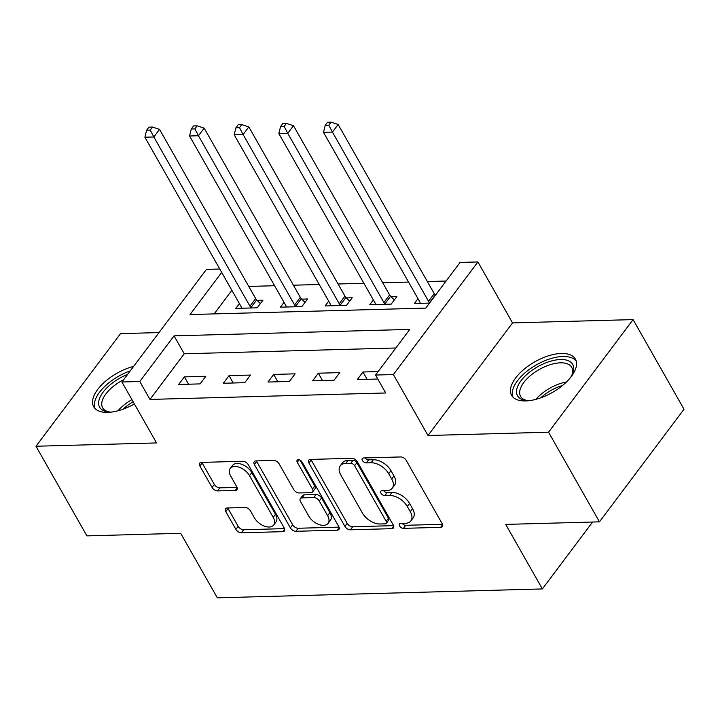 <?xml version="1.0" encoding="UTF-8"?>
<svg xmlns="http://www.w3.org/2000/svg" width="720" height="720" viewBox="0 0 720 720"><rect width="100%" height="100%" fill="white"/><g stroke="black" fill="none" stroke-linecap="round" stroke-linejoin="round"><path stroke-width="1.08" d="M399.582 525.951A3.231 1.899 -143.1 0 0 403.443 528.354L440.694 527.328A4.617 2.718 -143.1 0 0 442.386 526.581A4.617 2.718 -143.1 0 0 442.197 523.719L406.215 460.377A4.617 2.718 -143.1 0 0 400.707 456.948L363.456 457.965A3.231 1.899 -143.1 0 0 362.268 458.496A3.231 1.899 -143.1 0 0 362.403 460.503A3.231 1.899 -143.1 0 0 366.255 462.897L371.079 462.762A14.778 8.685 -143.1 0 1 388.692 473.715L391.689 478.998A14.778 8.685 -143.1 0 1 392.292 488.169A14.778 8.685 -143.1 0 1 386.874 490.563L382.05 490.698A3.231 1.899 -143.1 0 0 380.862 491.22A3.231 1.899 -143.1 0 0 380.997 493.227A3.231 1.899 -143.1 0 0 384.849 495.621L389.673 495.495A14.778 8.685 -143.1 0 1 407.286 506.448L410.283 511.722A14.778 8.685 -143.1 0 1 410.877 520.902A14.778 8.685 -143.1 0 1 405.459 523.296L400.644 523.422A3.231 1.899 -143.1 0 0 399.456 523.944A3.231 1.899 -143.1 0 0 399.582 525.951M402.183 523.386A3.231 1.899 -143.1 0 0 405.72 525.303L442.485 524.304M365.004 457.929A3.231 1.899 -143.1 0 0 368.541 459.855L373.365 459.72L371.079 462.762M383.589 490.653A3.231 1.899 -143.1 0 0 387.135 492.579L391.95 492.444L389.673 495.495M133.65 366.372A36.693 17.658 -29.6 0 0 93.69 406.764A36.693 17.658 -29.6 0 0 107.775 412.38A36.693 17.658 -29.6 0 0 134.397 403.938M525.672 400.941A36.693 17.658 -29.6 0 0 563.094 385.02A36.693 17.658 -29.6 0 0 575.397 359.082A36.693 17.658 -29.6 0 0 561.312 353.466A36.693 17.658 -29.6 0 0 523.899 369.387A36.693 17.658 -29.6 0 0 511.596 395.325A36.693 17.658 -29.6 0 0 525.672 400.941M227.286 507.978A4.617 2.718 -143.1 0 0 225.585 508.725A4.617 2.718 -143.1 0 0 225.774 511.596L235.872 529.362A4.617 2.718 -143.1 0 0 241.371 532.791L282.744 531.657A4.617 2.718 -143.1 0 0 284.436 530.91A4.617 2.718 -143.1 0 0 284.256 528.039L248.265 464.697A4.617 2.718 -143.1 0 0 242.766 461.277L201.393 462.402A4.617 2.718 -143.1 0 0 199.701 463.149A4.617 2.718 -143.1 0 0 199.89 466.02L212.085 487.485A4.617 2.718 -143.1 0 0 217.584 490.914L235.287 490.428A4.617 2.718 -143.1 0 0 236.988 489.681A4.617 2.718 -143.1 0 0 236.799 486.81L230.751 476.163A12.348 7.263 -143.1 0 1 230.256 468.495A12.348 7.263 -143.1 0 1 239.571 467.388A12.348 7.263 -143.1 0 1 249.507 475.65L273.195 517.356A12.348 7.263 -143.1 0 1 273.699 525.024A12.348 7.263 -143.1 0 1 264.375 526.131A12.348 7.263 -143.1 0 1 254.439 517.869L250.488 510.912A4.617 2.718 -143.1 0 0 244.989 507.492L227.286 507.978M395.838 347.985L184.239 353.772L149.967 399.429L139.788 381.501L121.923 381.987L206.451 269.388L219.771 269.019M599.472 521.838L548.559 432.207L633.087 319.599L684 409.23L599.472 521.838L505.71 524.403L542.376 588.933L217.332 597.834L180.675 533.295L86.913 535.869L36 446.238L156.546 442.935L121.923 381.987M633.087 319.599L512.532 322.902L428.004 435.51L548.559 432.207M428.004 435.51L393.381 374.562L375.525 375.048L409.797 329.4L174.051 335.853L139.788 381.501M149.967 399.429L385.713 392.976L375.525 375.048M344.907 526.383A4.617 2.718 -143.1 0 0 350.415 529.803L391.779 528.669A4.617 2.718 -143.1 0 0 393.471 527.922A4.617 2.718 -143.1 0 0 393.291 525.051L357.309 461.709A4.617 2.718 -143.1 0 0 351.801 458.289L310.428 459.423A4.617 2.718 -143.1 0 0 308.736 460.17A4.617 2.718 -143.1 0 0 308.925 463.032L344.907 526.383L347.193 523.332A4.617 2.718 -143.1 0 0 352.692 526.761L393.57 525.636M337.266 530.163L295.893 531.297A4.617 2.718 -143.1 0 1 290.385 527.868L254.403 464.526A4.617 2.718 -143.1 0 1 254.214 461.664A4.617 2.718 -143.1 0 1 255.915 460.917L273.618 460.431A4.617 2.718 -143.1 0 1 279.117 463.851L293.715 489.537A4.617 2.718 -143.1 0 0 299.223 492.966L310.968 492.642A4.617 2.718 -143.1 0 0 312.66 491.895A4.617 2.718 -143.1 0 0 312.471 489.024L297.279 462.285A3.231 1.899 -143.1 0 1 297.144 460.278A3.231 1.899 -143.1 0 1 299.592 459.981A3.231 1.899 -143.1 0 1 302.184 462.15L338.769 526.545A4.617 2.718 -143.1 0 1 338.958 529.416A4.617 2.718 -143.1 0 1 337.266 530.163L339.201 527.58M159.012 332.577L120.528 333.63L36 446.238M378.135 371.574L362.979 371.988L357.273 379.593L377.793 379.035M339.768 372.618L318.33 373.203L312.624 380.817L334.053 380.232L339.768 372.618M295.119 373.842L273.69 374.427L267.975 382.041L289.404 381.447L295.119 373.842M250.47 375.066L229.041 375.651L223.326 383.256L244.755 382.671L250.47 375.066M205.821 376.29L184.392 376.875L178.677 384.48L200.106 383.895L205.821 376.29M446.103 281.034L427.356 281.547M408.546 282.06L382.707 282.762M363.897 283.284L338.058 283.986M319.248 284.499L293.409 285.21M274.599 285.723L248.76 286.434M231.867 290.322L214.182 313.884M417.996 298.692L414.387 303.507L429.534 303.093M373.347 299.916L369.738 304.731L391.167 304.146L396.873 296.532L391.068 296.694M328.698 301.14L325.089 305.955L346.518 305.37L352.233 297.756L346.419 297.918M284.049 302.364L280.44 307.179L301.869 306.585L307.584 298.98L301.77 299.142M239.409 303.588L235.791 308.394L257.22 307.809L262.935 300.204L257.121 300.366M542.376 588.933L592.596 522.027M221.688 272.394L190.044 314.55L425.781 308.097L460.053 262.44L477.909 261.954L393.381 374.562M512.532 322.902L477.909 261.954M184.239 353.772L174.051 335.853M362.979 371.988L367.146 379.323M318.33 373.203L322.506 380.547M273.69 374.427L277.857 381.771M229.041 375.651L233.208 382.986M184.392 376.875L188.559 384.21M410.877 520.902L413.163 517.86A14.778 8.685 -143.1 0 0 412.569 508.68L410.283 511.722M391.95 492.444A14.778 8.685 -143.1 0 1 409.572 503.406L412.569 508.68M392.292 488.169L394.569 485.127A14.778 8.685 -143.1 0 0 393.975 475.956L391.689 478.998M373.365 459.72A14.778 8.685 -143.1 0 1 390.978 470.673L393.975 475.956M310.923 459.405A4.617 2.718 -143.1 0 0 311.211 459.99L347.193 523.332M385.128 523.845A3.231 1.899 -143.1 0 0 386.316 523.323A3.231 1.899 -143.1 0 0 386.181 521.316L354.6 465.714A3.231 1.899 -143.1 0 0 350.739 463.32L345.654 463.464A14.778 8.685 -143.1 0 0 340.236 465.849A14.778 8.685 -143.1 0 0 340.839 475.029L362.43 513.036A14.778 8.685 -143.1 0 0 380.043 523.989L385.128 523.845M386.316 523.323L388.593 520.281A3.231 1.899 -143.1 0 0 388.467 518.274L386.181 521.316M340.236 465.849L342.522 462.807A14.778 8.685 -143.1 0 1 347.94 460.413L353.025 460.278A3.231 1.899 -143.1 0 1 356.877 462.672L388.467 518.274M339.057 527.13L298.179 528.255L295.893 531.297M256.41 460.899A4.617 2.718 -143.1 0 0 256.689 461.484L292.671 524.826A4.617 2.718 -143.1 0 0 298.179 528.255M312.66 491.895L314.946 488.853A4.617 2.718 -143.1 0 0 314.757 485.982L300.123 460.224M308.862 516.195A12.348 7.263 -143.1 0 0 318.789 524.466A12.348 7.263 -143.1 0 0 328.113 523.359A12.348 7.263 -143.1 0 0 327.618 515.682L319.266 500.994A4.617 2.718 -143.1 0 0 313.767 497.565L302.022 497.889A4.617 2.718 -143.1 0 0 300.33 498.636A4.617 2.718 -143.1 0 0 300.51 501.507L308.862 516.195M328.113 523.359L330.399 520.308A12.348 7.263 -143.1 0 0 329.904 512.64L327.618 515.682M300.33 498.636L302.607 495.594A4.617 2.718 -143.1 0 1 304.299 494.847L316.044 494.523A4.617 2.718 -143.1 0 1 321.552 497.952L329.904 512.64M273.699 525.024L275.976 521.982A12.348 7.263 -143.1 0 0 275.481 514.305L273.195 517.356M230.256 468.495L232.533 465.453A12.348 7.263 -143.1 0 1 241.857 464.346A12.348 7.263 -143.1 0 1 251.793 472.608L275.481 514.305M201.888 462.393A4.617 2.718 -143.1 0 0 202.167 462.978L214.362 484.443A4.617 2.718 -143.1 0 0 219.87 487.863L237.078 487.395M227.772 507.96A4.617 2.718 -143.1 0 0 228.06 508.545L238.158 526.32A4.617 2.718 -143.1 0 0 243.657 529.74L284.535 528.624M435.456 295.209L435.276 295.02A4.707 2.763 36.9 0 1 434.259 293.697L338.13 124.47L332.415 132.084L323.487 132.327L419.616 301.545A4.707 2.763 36.9 0 1 420.12 302.895L420.192 303.354M429.741 302.814L429.561 302.634A4.707 2.763 36.9 0 1 428.544 301.302L332.415 132.084L328.806 125.208L331.083 122.166L327.51 122.265L325.233 125.307L328.806 125.208M323.487 132.327L325.233 125.307M331.083 122.166L338.13 124.47M394.29 299.988L390.627 296.244A4.707 2.763 36.9 0 1 389.61 294.912L293.481 125.694L287.766 133.308L278.838 133.551L374.967 302.769A4.707 2.763 36.9 0 1 375.471 304.11L375.543 304.569M385.353 304.308L384.912 303.858A4.707 2.763 36.9 0 1 383.895 302.526L287.766 133.308L284.157 126.432L286.434 123.39L282.87 123.489L280.584 126.531L284.157 126.432M278.838 133.551L280.584 126.531M286.434 123.39L293.481 125.694M349.641 301.203L345.978 297.468A4.707 2.763 36.9 0 1 344.961 296.136L248.832 126.918L243.117 134.523L234.189 134.766L330.318 303.993A4.707 2.763 36.9 0 1 330.822 305.334L330.894 305.793M340.704 305.523L340.272 305.073A4.707 2.763 36.9 0 1 339.246 303.741L243.117 134.523L239.508 127.656L241.794 124.614L238.221 124.713L235.935 127.755L239.508 127.656M234.189 134.766L235.935 127.755M241.794 124.614L248.832 126.918M304.992 302.427L301.329 298.692A4.707 2.763 36.9 0 1 300.312 297.36L204.183 128.142L198.468 135.747L189.54 135.99L285.669 305.208A4.707 2.763 36.9 0 1 286.173 306.558L286.254 307.017M296.064 306.747L295.623 306.297A4.707 2.763 36.9 0 1 294.597 304.965L198.468 135.747L194.859 128.88L197.145 125.838L193.572 125.928L191.286 128.979L194.859 128.88M189.54 135.99L191.286 128.979M197.145 125.838L204.183 128.142M260.343 303.651L256.68 299.916A4.707 2.763 36.9 0 1 255.663 298.584L159.534 129.366L153.819 136.971L144.891 137.214L241.02 306.432A4.707 2.763 36.9 0 1 241.524 307.782L241.605 308.241M251.415 307.971L250.974 307.521A4.707 2.763 36.9 0 1 249.957 306.189L153.819 136.971L150.21 130.104L152.496 127.053L148.923 127.152L146.637 130.194L150.21 130.104M144.891 137.214L146.637 130.194M152.496 127.053L159.534 129.366M529.641 400.617A31.752 15.282 150.4 0 1 526.194 400.473A31.752 15.282 150.4 0 1 531.954 370.368A31.752 15.282 150.4 0 1 563.634 359.622A31.752 15.282 150.4 0 1 572.337 374.256A31.752 15.282 150.4 0 1 570.699 377.289M571.788 375.399A29.394 14.148 -29.6 0 0 571.707 367.344A29.394 14.148 -29.6 0 0 533.943 372.879A29.394 14.148 -29.6 0 0 520.578 396.378A29.394 14.148 -29.6 0 0 527.454 400.581M576.243 361.188A36.45 17.541 -29.6 0 0 530.001 368.928A36.45 17.541 -29.6 0 0 512.964 397.134M111.735 412.047A31.752 15.282 150.4 0 1 108.288 411.912A31.752 15.282 150.4 0 1 100.521 396.243A31.752 15.282 150.4 0 1 127.629 374.391M123.633 379.71A29.394 14.148 -29.6 0 0 102.672 407.817A29.394 14.148 -29.6 0 0 109.548 412.02M130.248 370.899A36.45 17.541 -29.6 0 0 95.067 408.573M405.72 525.303L403.443 528.354M368.541 459.855L366.255 462.897M387.135 492.579L384.849 495.621M409.572 503.406L407.286 506.448M390.978 470.673L388.692 473.715M442.629 524.745L440.694 527.328M311.211 459.99L308.925 463.032M393.723 526.086L391.779 528.669M352.692 526.761L350.415 529.803M356.877 462.672L354.6 465.714M353.025 460.278L350.739 463.32M347.94 460.413L345.654 463.464M292.671 524.826L290.385 527.868M256.689 461.484L254.403 464.526M314.757 485.982L312.471 489.024M299.115 459.837L297.279 462.285M321.552 497.952L319.266 500.994M316.044 494.523L313.767 497.565M304.299 494.847L302.022 497.889M251.793 472.608L249.507 475.65M237.231 487.845L235.287 490.428M219.87 487.863L217.584 490.914M214.362 484.443L212.085 487.485M202.167 462.978L199.89 466.02M284.688 529.074L282.744 531.657M243.657 529.74L241.371 532.791M238.158 526.32L235.872 529.362M228.06 508.545L225.774 511.596M435.276 295.02L429.561 302.634M434.259 293.697L428.544 301.302M390.627 296.244L384.912 303.858M389.61 294.912L383.895 302.526M345.978 297.468L340.272 305.073M344.961 296.136L339.246 303.741M301.329 298.692L295.623 306.297M300.312 297.36L294.597 304.965M256.68 299.916L250.974 307.521M255.663 298.584L249.957 306.189M535.878 399.357A29.394 14.148 150.4 0 1 544.554 391.563A29.394 14.148 150.4 0 1 566.424 381.996M562.572 385.452A28.431 13.68 -29.6 0 0 545.967 393.624A28.431 13.68 -29.6 0 0 540.81 397.809M117.972 410.796A29.394 14.148 150.4 0 1 131.949 399.627M133.182 401.805A28.431 13.68 -29.6 0 0 122.904 409.248"/></g></svg>
